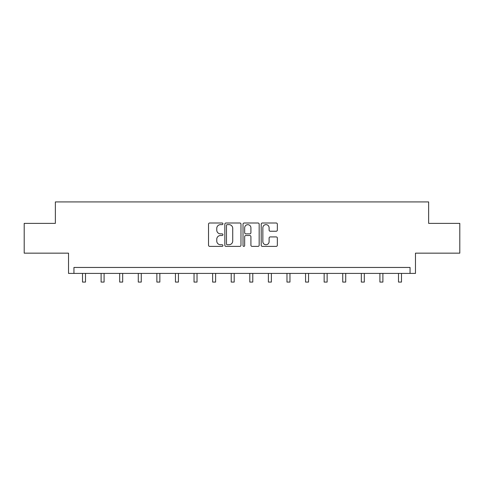 <?xml version="1.0" encoding="UTF-8"?>
<svg xmlns="http://www.w3.org/2000/svg" width="484" height="484" viewBox="0 0 484 484"><rect width="100%" height="100%" fill="white"/><g stroke="black" fill="none" stroke-linecap="round" stroke-linejoin="round"><path stroke-width="0.73" d="M222.936 223.814A0.817 0.817 0 0 0 222.12 222.997L209.693 222.997A1.168 1.168 0 0 0 208.525 224.165L208.525 245.219A1.168 1.168 0 0 0 209.693 246.386L222.12 246.386A0.817 0.817 0 0 0 222.936 245.569A0.817 0.817 0 0 0 222.12 244.747L220.51 244.747A3.745 3.745 0 0 1 216.765 241.008L216.765 239.253A3.745 3.745 0 0 1 220.51 235.508L222.12 235.508A0.817 0.817 0 0 0 222.936 234.692A0.817 0.817 0 0 0 222.12 233.869L220.51 233.869A3.745 3.745 0 0 1 216.765 230.13L216.765 228.375A3.745 3.745 0 0 1 220.51 224.63L222.12 224.63A0.817 0.817 0 0 0 222.936 223.814M24.2 223.372L24.2 253.156L68.522 253.156L68.522 273.412L415.478 273.412L415.478 253.156L459.8 253.156L459.8 223.372L428.642 223.372L428.642 201.925L55.358 201.925L55.358 223.372L24.2 223.372M276.176 231.243A1.168 1.168 0 0 0 277.35 230.069L277.35 224.165A1.168 1.168 0 0 0 276.176 222.997L262.376 222.997A1.168 1.168 0 0 0 261.209 224.165L261.209 245.219A1.168 1.168 0 0 0 262.376 246.386L276.176 246.386A1.168 1.168 0 0 0 277.35 245.219L277.35 238.08A1.168 1.168 0 0 0 276.176 236.912L270.272 236.912A1.168 1.168 0 0 0 269.104 238.08L269.104 241.619A3.128 3.128 0 0 1 265.976 244.747A3.128 3.128 0 0 1 262.848 241.619L262.848 227.758A3.128 3.128 0 0 1 265.976 224.63A3.128 3.128 0 0 1 269.104 227.758L269.104 230.069A1.168 1.168 0 0 0 270.272 231.243L276.176 231.243M410.057 273.412L410.057 267.458L73.943 267.458L73.943 273.412M240.978 224.165A1.168 1.168 0 0 0 239.81 222.997L226.01 222.997A1.168 1.168 0 0 0 224.836 224.165L224.836 245.219A1.168 1.168 0 0 0 226.01 246.386L239.81 246.386A1.168 1.168 0 0 0 240.978 245.219L240.978 224.165M244.19 222.997L257.99 222.997A1.168 1.168 0 0 1 259.164 224.165L259.164 245.219A1.168 1.168 0 0 1 257.99 246.386L252.085 246.386A1.168 1.168 0 0 1 250.918 245.219L250.918 236.676A1.168 1.168 0 0 0 249.75 235.508L245.83 235.508A1.168 1.168 0 0 0 244.662 236.676L244.662 245.569A0.817 0.817 0 0 1 243.839 246.386A0.817 0.817 0 0 1 243.022 245.569L243.022 224.165A1.168 1.168 0 0 1 244.19 222.997M227.292 224.63A0.817 0.817 0 0 0 226.476 225.453L226.476 243.93A0.817 0.817 0 0 0 227.292 244.747L228.986 244.747A3.745 3.745 0 0 0 232.731 241.008L232.731 228.375A3.745 3.745 0 0 0 228.986 224.63L227.292 224.63M250.918 227.819A3.128 3.128 0 0 0 247.79 224.691A3.128 3.128 0 0 0 244.662 227.819L244.662 232.701A1.168 1.168 0 0 0 245.83 233.869L249.75 233.869A1.168 1.168 0 0 0 250.918 232.701L250.918 227.819M82.522 273.412L82.522 282.075L85.499 282.075L85.499 273.412M101.108 273.412L101.108 282.075L104.09 282.075L104.09 273.412M119.693 273.412L119.693 282.075L122.676 282.075L122.676 273.412M138.285 273.412L138.285 282.075L141.261 282.075L141.261 273.412M156.87 273.412L156.87 282.075L159.847 282.075L159.847 273.412M175.456 273.412L175.456 282.075L178.433 282.075L178.433 273.412M194.042 273.412L194.042 282.075L197.024 282.075L197.024 273.412M212.633 273.412L212.633 282.075L215.61 282.075L215.61 273.412M231.219 273.412L231.219 282.075L234.196 282.075L234.196 273.412M249.804 273.412L249.804 282.075L252.781 282.075L252.781 273.412M268.39 273.412L268.39 282.075L271.367 282.075L271.367 273.412M286.976 273.412L286.976 282.075L289.958 282.075L289.958 273.412M305.567 273.412L305.567 282.075L308.544 282.075L308.544 273.412M324.153 273.412L324.153 282.075L327.13 282.075L327.13 273.412M342.739 273.412L342.739 282.075L345.715 282.075L345.715 273.412M361.324 273.412L361.324 282.075L364.307 282.075L364.307 273.412M379.91 273.412L379.91 282.075L382.892 282.075L382.892 273.412M398.501 273.412L398.501 282.075L401.478 282.075L401.478 273.412"/></g></svg>
